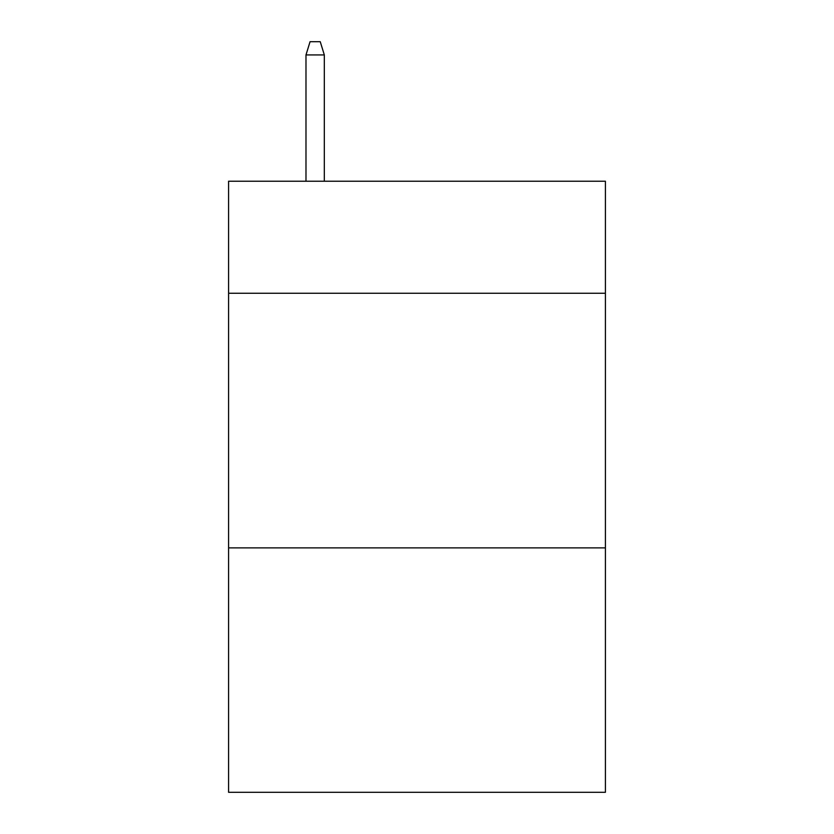 <?xml version="1.0" encoding="UTF-8"?>
<svg xmlns="http://www.w3.org/2000/svg" width="834" height="834" viewBox="0 0 834 834"><rect width="100%" height="100%" fill="white"/><g stroke="black" fill="none" stroke-linecap="round" stroke-linejoin="round"><path stroke-width="1.25" d="M605.411 293.255L605.411 181.228L228.589 181.228L228.589 293.255L605.411 293.255L605.411 792.3L228.589 792.3L228.589 293.255M605.411 547.875L228.589 547.875M324.322 181.228L324.322 54.94L305.984 54.94L305.984 181.228M305.984 54.94L310.06 41.7L320.246 41.7L324.322 54.94"/></g></svg>
